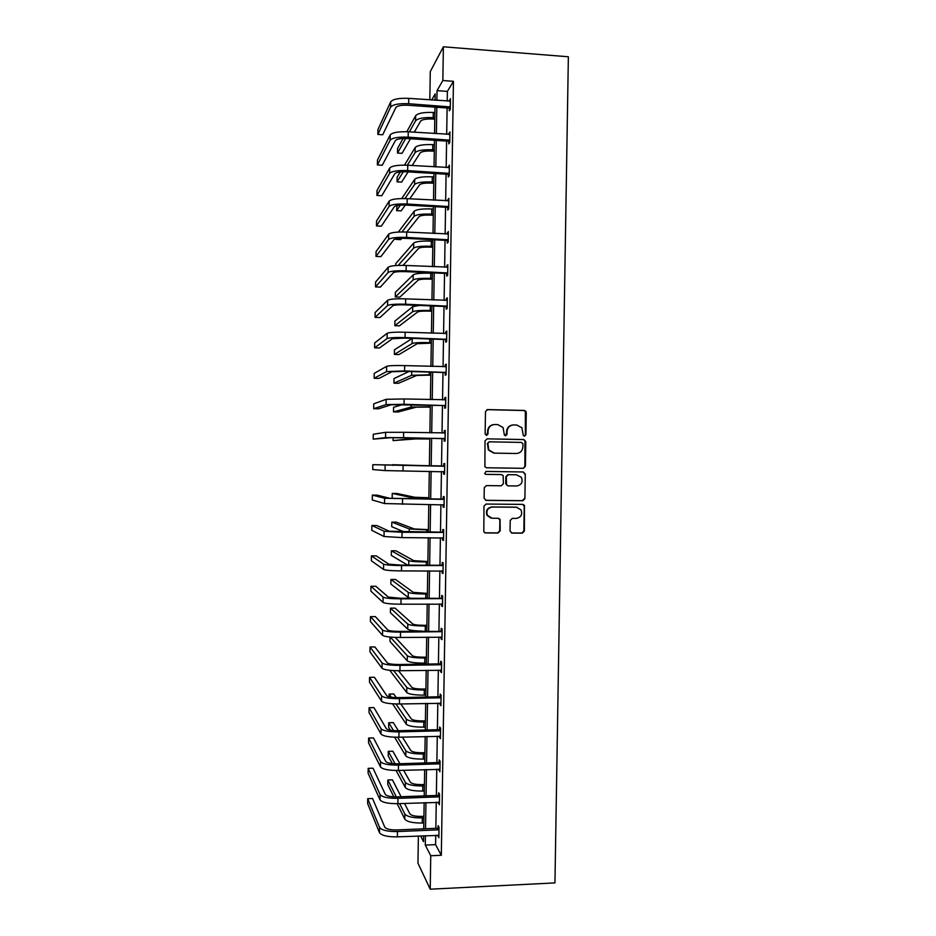 <?xml version="1.0" encoding="UTF-8"?>
<svg xmlns="http://www.w3.org/2000/svg" width="936" height="936" viewBox="0 0 936 936"><rect width="100%" height="100%" fill="white"/><g stroke="black" fill="none" stroke-linecap="round" stroke-linejoin="round"><path stroke-width="1.4" d="M524.476 436.164L525.915 434.737L526.266 412.589L525.856 411.278L524.277 410.448L487.562 409.582L485.48 411.629L485.129 433.918L486.544 435.415L487.995 433.976L488.042 431.098C488.51 427.038 490.733 424.85 494.711 424.523L497.776 424.593L503.065 427.53L504.399 435.146L505.569 435.802L507.019 434.362L507.055 431.484C507.523 427.436 509.734 425.248 513.688 424.932L516.73 425.002L521.879 427.764L523.341 435.556L524.476 436.164M524.347 436.164L525.4 434.772L525.342 411.36L523.774 410.53L486.931 409.664M486.463 435.415L488.042 431.098M505.463 435.79L507.055 431.484M510.05 530.993L512.05 533.099L522.311 533.146L524.371 531.063L524.452 505.346L522.768 504.387L486.065 504.048L483.982 506.13L483.818 531.87L485.608 532.97L498.092 533.029L500.163 530.946L500.081 519.34L498.326 518.287L492.149 518.24L487.41 515.35C486.006 510.717 487.644 507.955 492.324 507.043L516.485 507.253L521.024 509.874C522.651 514.566 521.083 517.409 516.309 518.404L512.296 518.38L510.225 520.451L510.05 530.993M435.743 835.251L435.591 844.646L441.324 855.27L430.747 855.75L430.221 889.2L554.954 882.905L568.363 56.768L443.371 46.8L442.845 80.519L437.042 90.64L436.89 100.374M441.324 855.27L453.445 81.315L442.845 80.519M523.353 468.328L525.412 466.268L525.81 441.675L523.809 439.546L487.106 438.844L485.012 440.903L484.906 466.76L486.638 467.778L523.353 468.328L524.897 466.257L524.92 440.446L523.306 439.581L487.106 438.844M525.283 474.084L524.885 498.677L522.826 500.737L486.123 500.386L484.111 498.268L484.275 487.679L486.357 485.608L501.298 485.784L503.369 483.713L503.182 475.582L501.474 474.587L485.924 474.376L484.708 473.651L485.971 471.44L523.294 471.966L525.283 474.084L524.885 498.677M430.221 889.2L417.959 863.167L418.38 835.977M429.823 99.859L430.267 71.651L443.371 46.8M425.435 835.684L425.283 845.103L430.747 855.75M436.784 107.277L436.375 133.672M436.27 140.423L435.848 166.959M435.755 173.558L435.334 200.234M435.24 206.692L434.819 233.497M434.714 239.815L434.304 266.76M434.199 272.914L433.777 300M433.684 306.014L433.263 333.228M433.169 339.101L432.748 366.456M432.654 372.165L432.233 399.66M432.139 405.23L431.707 432.865M431.625 438.282L431.192 466.023M431.11 471.37L430.677 499.063M430.595 504.539L430.162 532.081M430.08 537.709L429.647 565.087M429.565 570.866L429.133 598.081M429.039 604.001L428.618 631.075M428.524 637.135L428.115 664.045M428.009 670.258L427.6 697.016M427.495 703.357L427.085 729.963M426.98 736.457L426.57 762.91M426.465 769.544L426.055 795.834M425.95 802.62L425.541 828.758M435.076 100.234L435.17 93.904L431.683 100M420.58 835.895L423.528 841.663L423.622 835.766M423.727 828.84L424.137 802.69M424.242 795.904L424.651 769.603M424.757 762.969L425.166 736.503M425.272 730.01L425.681 703.404M425.775 697.051L426.196 670.281M426.289 664.08L426.711 637.159M426.804 631.086L427.225 604.012M427.319 598.092L427.74 570.866M427.834 565.087L428.267 537.697M428.349 532.069L428.782 504.527M428.863 499.04L429.296 471.346M429.378 465.999L429.811 438.247M429.893 432.83L430.326 405.183M430.408 399.613L430.841 372.118M430.934 366.397L431.356 339.031M431.449 333.169L431.87 305.943M431.964 299.93L432.385 272.832M432.479 266.678L432.9 239.721M433.005 233.403L433.415 206.587M433.52 200.129L433.93 173.452M434.035 166.842L434.444 140.306M434.55 133.544L434.971 107.149M435.591 844.646L425.283 845.103M453.445 81.315L447.373 91.4L447.221 101.111M447.115 108.003L446.694 134.351M446.589 141.102L446.18 167.591M446.074 174.19L445.665 200.807M445.559 207.266L445.138 234.023M445.045 240.33L444.623 267.228M444.53 273.382L444.109 300.421M444.015 306.423L443.582 333.602M443.488 339.452L443.067 366.772M442.974 372.469L442.552 399.918M442.459 405.475L442.026 433.075M441.944 438.481L441.511 466.186M441.429 471.51L440.996 499.157M440.914 504.633L440.482 532.128M440.4 537.744L439.967 565.087M439.873 570.843L439.452 598.022M439.358 603.942L438.937 630.958M438.844 637.018L438.422 663.881M438.329 670.082L437.908 696.793M437.814 703.135L437.393 729.694M437.287 736.187L436.878 762.583M436.773 769.216L436.363 795.471M436.258 802.234L435.848 828.337M447.373 91.4L437.042 90.64M438.083 827.974L438.13 825.61L439.031 827.19L438.867 837.755L437.978 835.158M438.598 795.12L438.645 792.757L439.546 794.184L439.382 804.761L438.493 802.152M439.113 762.255L439.148 759.88L440.06 761.179L439.897 771.755L439.007 769.146M439.627 729.378L439.663 727.003L440.575 728.161L440.411 738.738L439.522 736.117M440.142 696.478L440.177 694.114L441.09 695.132L440.926 705.721L440.037 703.088M440.657 663.577L440.692 661.214L441.616 662.08L441.441 672.68L440.563 670.047M441.172 630.665L441.207 628.302L442.131 629.027L441.967 639.627L441.043 638.855L441.078 636.983M441.687 597.753L441.722 595.378L442.646 595.963L442.482 606.563L441.558 605.931L441.593 603.919M442.201 564.817L442.237 562.442L443.161 562.887L442.997 573.499L442.073 572.996L442.108 570.843M442.716 531.87L442.763 529.495L443.687 529.799L443.512 540.411L442.588 540.06L442.623 537.755M443.231 498.911L443.278 496.536L444.202 496.712L444.038 507.312L443.102 507.101L443.149 504.726M443.758 465.941L443.793 463.577L444.717 463.601L444.553 474.213L443.629 474.142L443.664 471.767M444.272 432.97L444.307 430.595L445.232 430.478L445.068 441.09L444.144 441.16L444.179 438.785M445.723 399.625L444.787 399.976L444.822 397.601L445.758 397.344L445.594 407.967L444.659 408.178L444.694 405.803M445.302 366.83L445.337 364.607L446.273 364.209L446.109 374.833L445.173 375.184L445.208 372.809M445.817 333.672L445.852 331.59L446.788 331.051L446.624 341.675L445.688 342.178L445.723 339.791M446.343 300.514L446.367 298.572L447.314 297.894L447.151 308.517L446.203 309.149L446.238 306.774M446.858 267.333L446.881 265.531L447.829 264.712L447.665 275.348L446.718 276.12L446.764 273.745M447.373 234.14L448.356 231.531L448.18 242.167L447.244 243.079L447.279 240.704M447.899 200.936L448.87 198.327L448.707 208.974L447.759 210.027L447.794 207.652M448.414 167.719L449.385 165.122L449.221 175.769L448.274 176.962L448.309 174.587M448.941 134.503L449.912 131.906L449.748 142.553L448.789 143.898L448.824 141.511M449.455 101.263L450.427 98.666L450.263 109.325L449.303 110.811L449.35 108.424M449.479 100.199L450.403 100.269M448.952 133.286L449.888 133.357M448.438 166.374L449.374 166.421M447.923 199.438L448.847 199.485M447.408 232.491L448.332 232.537M446.881 265.531L447.817 265.578M446.367 298.572L447.303 298.607M445.852 331.59L446.788 331.625M445.337 364.607L446.261 364.63M444.822 397.601L445.747 397.625M444.307 430.595L445.232 430.607M443.629 474.142L444.553 474.154M443.102 507.101L444.038 507.113M442.588 540.06L443.524 540.06M442.073 572.996L443.009 572.996M441.558 605.931L442.494 605.92M441.043 638.855L441.979 638.843M440.528 671.755L441.464 671.744M440.014 704.656L440.95 704.632M439.499 737.545L440.435 737.521M438.984 770.422L439.92 770.386M438.469 803.287L439.405 803.252M437.966 836.14L438.89 836.105M512.589 425.002C508.962 425.599 506.949 427.775 506.575 431.531M493.565 424.605C489.949 425.225 487.96 427.413 487.597 431.145M486.427 467.766L522.838 468.304M522.931 443.91L521.527 442.424L489.306 441.815L487.855 443.266L488.791 449.947L494.255 453.118L516.274 453.504C520.229 453.164 522.428 450.976 522.885 446.94L522.931 443.91M489.095 441.827L487.855 443.266M516.169 453.504L493.798 453.129L488.346 449.97L487.399 443.29M485.597 500.304L522.323 500.666L524.382 498.607M501.193 474.575L485.667 474.353M516.719 485.971C521.574 484.942 523.119 482.052 521.352 477.313L516.403 474.774L508.412 474.681L506.341 476.752L506.528 484.871L508.225 485.866L516.719 485.971M507.745 485.819L505.744 483.701L505.861 476.716L507.92 474.657L516.403 474.774M524.768 474.061L523.048 471.966M517.082 507.289L516.485 507.253M490.756 518.053L486.966 515.256C485.562 510.635 487.2 507.862 491.868 506.949L515.982 507.16M484.836 532.818L497.624 532.9L499.695 530.817L499.871 520.287L498.514 518.298M511.313 532.947L521.808 533.017L523.856 530.946L524.254 506.399L522.803 504.387M434.784 119.2L432.362 119.036C426.114 118.79 422.206 119.492 420.627 121.13L414.25 132.198M409.371 131.882L415.596 120.791C417.924 118.322 423.797 117.269 433.216 117.632L434.795 117.737M406.809 131.73L415.666 115.69C418.006 113.174 423.879 112.109 433.298 112.472L434.877 112.589M410.471 138.739L402.059 153.34L397.496 153.059L405.674 138.469M397.496 153.059L397.566 148.438L403.065 138.493M450.391 101.065L408.763 98.362L408.681 103.721L450.298 106.926M450.274 108.88L448.695 108.108L407.897 105.242C401.404 104.984 397.39 105.733 395.881 107.511L382.707 134.761L377.863 134.445L390.628 107.149C392.863 104.469 398.888 103.323 408.681 103.721M377.863 134.445L377.933 129.554L390.71 101.837C392.945 99.122 398.97 97.964 408.763 98.362M448.695 108.108L449.643 106.61M434.281 151.234L431.859 151.082C425.623 150.848 421.715 151.468 420.135 152.954L412.168 165.508M407.324 165.216L415.093 152.638C417.433 150.404 423.306 149.456 432.713 149.807L434.304 149.912M404.492 165.122L415.175 147.537C417.514 145.255 423.388 144.296 432.795 144.647L434.386 144.752M408.108 171.896L401.614 182.122L397.051 181.853L403.287 171.756M397.051 181.853L397.121 177.232L400.351 171.931M433.777 183.245L431.367 183.105C425.12 182.883 421.212 183.444 419.644 184.766L409.722 198.806M404.914 198.572L414.601 184.474C416.93 182.473 422.803 181.642 432.21 181.97L433.801 182.064M401.719 198.561L414.683 179.373C417.011 177.337 422.885 176.483 432.292 176.81L433.883 176.904M405.288 205.054L401.17 210.881L396.607 210.635L400.386 205.136M396.607 210.635L396.981 205.569M449.877 134.293L408.248 131.8L408.166 137.159L449.783 140.154M449.748 141.956L448.18 141.196L407.394 138.54C400.889 138.294 396.887 138.973 395.366 140.576L382.251 165.251L377.395 164.958L390.125 140.236C392.348 137.814 398.373 136.796 408.166 137.159M377.395 164.958L377.465 160.068L390.207 134.936C392.43 132.479 398.455 131.426 408.248 131.8M448.18 141.196L449.128 139.85M449.35 167.509L407.733 165.239L407.651 170.598L449.257 173.371M449.233 175.02L447.665 174.283L406.879 171.826C400.374 171.592 396.373 172.201 394.863 173.64L381.783 195.729L376.927 195.46L389.61 173.324C391.845 171.159 397.858 170.247 407.651 170.598M376.927 195.46L376.997 190.57L389.692 168.024C391.927 165.812 397.94 164.888 407.733 165.239M447.665 174.283L448.613 173.066M433.286 215.257L430.864 215.128C424.628 214.917 420.72 215.409 419.152 216.579L406.774 232.069M401.953 231.964L414.11 216.31C416.438 214.543 422.3 213.817 431.718 214.122L433.298 214.204M398.315 232.069L414.192 211.208C416.52 209.407 422.382 208.658 431.788 208.962L433.38 209.056M401.79 238.306L400.725 239.639L396.162 239.405L396.7 238.715M396.174 238.809L396.162 239.405M448.835 200.725L407.219 198.666L407.137 204.013L448.742 206.575M448.718 208.084L447.139 207.347L406.364 205.101C399.859 204.89 395.858 205.417 394.36 206.68L381.315 226.196L376.459 225.95L389.107 206.4C391.33 204.481 397.344 203.685 407.137 204.013M376.459 225.95L376.541 221.06L389.189 201.1C391.412 199.146 397.426 198.327 407.219 198.666M447.139 207.347L448.087 206.271M432.783 247.244L430.373 247.127C424.125 246.94 420.217 247.35 418.649 248.368L403.042 265.379M398.174 265.438L413.618 248.122C415.947 246.601 421.808 245.969 431.215 246.262L432.795 246.332M395.764 265.567L395.799 263.566L413.7 243.032C416.017 241.465 421.89 240.821 431.297 241.114L432.877 241.184M448.309 233.918L406.704 232.069L406.622 237.428L448.215 239.78M448.204 241.137L446.624 240.4L405.85 238.376C399.356 238.165 395.355 238.621 393.845 239.721L380.847 256.663L375.991 256.429L388.592 239.452C390.815 237.802 396.829 237.124 406.622 237.428M375.991 256.429L376.073 251.55L388.674 234.164C390.897 232.467 396.911 231.765 406.704 232.069M446.624 240.4L447.572 239.476M432.292 279.232L429.87 279.127C423.634 278.951 419.726 279.291 418.158 280.156L399.847 297.121L395.284 296.934L413.127 279.934C415.444 278.635 421.305 278.121 430.712 278.39L432.303 278.46M395.284 296.934L395.355 292.325L413.209 274.833C415.525 273.511 421.387 272.973 430.794 273.242L432.373 273.312M447.794 267.099L406.189 265.473L406.107 270.82L447.7 272.961M447.677 274.166L446.109 273.452L405.335 271.627C398.841 271.44 394.84 271.814 393.342 272.739L380.379 287.106L375.535 286.907L388.089 272.505C390.3 271.101 396.314 270.539 406.107 270.82M375.535 286.907L375.605 282.029L388.171 267.216C390.382 265.765 396.396 265.192 406.189 265.473M446.109 273.452L447.045 272.657M431.788 311.208L429.378 311.115C423.13 310.951 419.234 311.22 417.667 311.934L399.403 325.857L394.84 325.681L412.636 311.735C414.952 310.67 420.814 310.261 430.209 310.506L431.8 310.576M394.84 325.681L394.91 321.083L412.717 306.634L419.445 305.452M447.279 300.28L405.674 298.865L405.592 304.212L447.186 306.13M447.162 307.195L445.594 306.481L404.82 304.867C398.326 304.691 394.325 304.996 392.827 305.756L379.911 317.55L375.067 317.374L387.586 305.545C389.797 304.399 395.799 303.954 405.592 304.212M375.067 317.374L375.137 312.495L387.668 300.257C389.879 299.064 395.881 298.596 405.674 298.865M445.594 306.481L446.53 305.838M431.285 343.173L417.175 343.688L398.958 354.568L394.395 354.428L412.144 343.524C414.449 342.693 420.311 342.4 429.718 342.623L431.297 342.67M394.395 354.428L394.465 349.818L412.32 338.376M446.753 333.438L405.159 332.233L405.077 337.58L446.659 339.288M446.647 340.213L445.08 339.511L404.305 338.095L392.324 338.762L379.443 347.981L374.599 347.829L387.071 338.575C389.282 337.685 395.284 337.346 405.077 337.58M374.599 347.829L374.669 342.95L387.153 333.286C389.364 332.35 395.366 331.999 405.159 332.233M445.08 339.511L446.016 338.996M430.794 375.125L416.684 375.441L398.514 383.292L393.951 383.163L411.653 375.301L430.794 374.763M393.951 383.163L394.021 378.553L409.044 371.475M446.238 366.596L404.644 365.602L404.563 370.948L446.144 372.446M446.133 373.218L444.565 372.516L403.79 371.323L391.821 371.744L378.986 378.413L374.131 378.273L386.568 371.592L404.563 370.948M374.131 378.273L374.213 373.394L386.65 366.304C388.849 365.625 394.852 365.391 404.644 365.602M444.565 372.516L445.489 372.154M430.291 407.078L416.192 407.183L398.069 411.992L393.506 411.887L411.161 407.066L430.303 406.844M393.506 411.887L393.588 407.289L402.784 404.516M429.8 439.007L415.701 438.925L393.073 440.599L410.67 438.832L429.8 438.914M393.12 437.638L393.073 440.599M429.378 465.812L392.699 464.712L429.378 465.835M392.699 464.712L392.687 465.438M428.887 497.73L414.8 497.273L396.817 493.459L392.254 493.412L409.769 497.227L428.887 497.893M392.254 493.412L392.184 498.01L394.688 498.631M428.384 529.636L414.309 528.98L396.373 522.136L391.821 522.112L409.278 528.957L428.384 529.928M391.821 522.112L391.739 526.711L404.247 531.952M427.892 561.53L413.817 560.676L395.94 550.801L391.377 550.789L408.786 560.676C411.068 561.448 416.906 561.881 426.301 561.963L427.881 561.963M391.377 550.789L391.306 555.387L407.605 565.098M427.389 593.412L413.326 592.359L395.495 579.454L390.932 579.466L408.295 592.383C410.576 593.389 416.403 593.927 425.798 593.986L427.389 593.986M390.932 579.466L390.862 584.064L408.213 597.46L410.588 598.186M426.898 625.283L424.488 625.307C418.252 625.283 414.367 624.862 412.834 624.031L395.05 608.107L390.487 608.143L407.803 624.078C410.073 625.318 415.912 625.962 425.307 626.008L426.886 625.997M390.487 608.143L390.417 612.729L407.722 629.156C409.512 630.279 414.496 630.934 422.686 631.133M426.406 657.154L423.985 657.189C417.76 657.177 413.876 656.674 412.343 655.691L395.214 637.393M390.043 637.065L389.984 641.394L407.23 660.851C409.5 662.36 415.338 663.121 424.722 663.144L426.313 663.121M390.312 637.088L407.312 655.773C409.582 657.247 415.409 657.996 424.804 658.02L426.383 657.996M425.903 689.001L423.493 689.048C417.257 689.048 413.384 688.486 411.852 687.352L398.479 670.738M389.739 670.305L406.739 692.523C409.009 694.266 414.835 695.144 424.23 695.132L425.81 695.109M393.646 670.609L406.821 687.445C409.09 689.153 414.917 690.007 424.312 690.007L425.892 689.984M445.723 399.73L404.13 398.958L404.048 404.305L445.63 405.58M445.618 406.212L444.038 405.522L391.306 404.726L378.518 408.821L373.663 408.704L386.065 404.598L404.048 404.305M373.663 408.704L373.745 403.837L386.147 399.309L404.13 398.958M444.038 405.522L444.974 405.3M445.197 432.865L403.615 432.303L403.533 437.638L445.103 438.715M443.91 433.111L445.208 432.607M445.103 439.195L443.524 438.504L390.803 437.697L373.207 439.136L385.562 437.592L403.533 437.638M373.207 439.136L373.277 434.257L385.632 432.303L403.615 432.303M443.524 438.504L444.46 438.434M444.682 465.988L372.809 464.677L444.027 466.245M372.809 464.677L372.739 469.556L385.047 470.586L444.588 471.826M443.091 466.21L444.682 465.578M444.588 472.165L443.126 471.533M444.167 499.087L389.867 498.326L377.196 495.144L372.352 495.085L384.626 498.268L443.5 499.356M372.352 495.085L372.271 499.964L384.544 503.556L444.073 504.937M442.576 499.169L444.167 498.537M444.073 505.124L442.962 504.656M443.641 532.186L389.364 531.262L376.728 525.517L371.885 525.494L384.123 531.238L402.07 532.268L442.985 532.455M371.885 525.494L371.803 530.361L384.041 536.515L401.989 537.603L443.559 538.024M442.061 532.128L443.652 531.496M443.559 538.071L442.798 537.755M443.126 565.274L400.807 565.098L388.861 564.186L376.26 555.89L371.416 555.879L383.608 564.186C385.796 565.016 391.774 565.484 401.556 565.566L442.471 565.543M371.416 555.879L371.346 560.758L383.538 569.462C385.714 570.34 391.693 570.82 401.474 570.901L443.032 571.112M441.546 565.087L443.137 564.431M442.611 598.35L400.292 598.244L388.358 597.098L375.804 586.252L370.948 586.264L383.105 597.133C385.281 598.221 391.26 598.794 401.041 598.853L441.944 598.619M370.948 586.264L370.878 591.131L383.023 602.41C385.199 603.533 391.178 604.13 400.959 604.188L442.517 604.188M441.031 598.022L442.623 597.367M442.096 631.414L399.777 631.379C393.295 631.355 389.317 630.899 387.843 630.01L375.336 616.602L370.492 616.637L382.602 630.057C384.766 631.402 390.745 632.092 400.526 632.128L441.429 631.683M370.492 616.637L370.41 621.504L382.52 635.333C384.684 636.714 390.663 637.428 400.444 637.463L442.003 637.252M440.517 630.946L442.108 630.279M441.57 664.466L440.002 663.858L399.274 664.501C392.781 664.49 388.803 663.952 387.34 662.899L374.868 646.94L370.024 646.998L382.099 662.98C384.263 664.572 390.23 665.379 400.011 665.391L440.914 664.747M370.024 646.998L369.954 651.865L382.017 668.257C384.181 669.883 390.148 670.702 399.929 670.726L441.488 670.293M440.002 663.858L441.593 663.191M441.055 697.507L439.487 696.758L398.759 697.612C392.278 697.612 388.3 697.004 386.837 695.787L374.412 677.266L369.556 677.36L381.595 695.893C383.748 697.73 389.727 698.654 399.496 698.642L440.4 697.788M369.556 677.36L369.486 682.215L381.514 701.169C383.666 703.041 389.645 703.977 399.415 703.977L440.961 703.334M439.487 696.758L441.078 696.08M425.412 720.849L423.002 720.907C416.766 720.919 412.893 720.287 411.36 718.988L400.748 703.942M392.558 703.825L406.259 724.183C408.517 726.172 414.344 727.143 423.727 727.12L425.318 727.085M395.951 703.977L406.329 719.117C408.599 721.059 414.414 722.019 423.809 721.995L425.389 721.96M396.267 697.601L393.728 693.997L389.165 694.091L391.318 697.226M389.165 694.091L389.13 696.829M440.54 730.536L438.972 729.659L398.245 730.712C391.763 730.735 387.796 730.045 386.334 728.653L373.944 707.593L369.1 707.698L381.092 728.793C383.245 730.887 389.212 731.917 398.982 731.893L439.885 730.817M369.1 707.698L369.018 712.565L381.01 734.058C383.163 736.199 389.13 737.24 398.9 737.217L440.446 736.363M438.972 729.659L440.563 728.968M424.909 752.684L422.499 752.755C416.274 752.778 412.402 752.076 410.869 750.625L402.386 737.123M394.582 737.194L405.768 755.843C408.026 758.055 413.841 759.143 423.236 759.096L424.815 759.049M397.578 737.24L405.838 750.766C408.096 752.942 413.923 754.018 423.318 753.971L424.897 753.925M398.362 730.712L393.284 722.615L388.732 722.732L393.529 730.595M388.732 722.732L388.662 727.319L390.406 730.22M440.025 763.554L439.37 763.846L438.457 762.536L397.741 763.799C391.26 763.834 387.282 763.074 385.831 761.518L373.476 737.907L368.632 738.036L380.578 761.682C382.73 764.022 388.697 765.168 398.479 765.121L439.37 763.846M368.632 738.036L368.562 742.892L380.496 766.947C382.649 769.333 388.615 770.492 398.397 770.445L439.932 769.38M438.457 762.536L440.049 761.845M424.417 784.497L422.007 784.59C415.783 784.625 411.899 783.853 410.377 782.25L403.615 770.281M396.08 770.48L405.276 787.492C407.523 789.937 413.349 791.131 422.733 791.06L424.312 791.002M398.771 770.433L405.358 782.414C407.605 784.824 413.431 786.006 422.815 785.936L424.394 785.889M399.918 763.729L392.851 751.222L388.288 751.351L395.121 763.799M388.288 751.351L388.218 755.949L392.371 763.624M439.51 796.559L438.844 796.852L437.943 795.413L397.227 796.875C390.745 796.934 386.779 796.091 385.316 794.371L373.019 768.21L368.176 768.362L380.075 794.559C382.227 797.144 388.183 798.408 397.964 798.338L438.844 796.852M368.176 768.362L368.094 773.218L379.993 799.824C382.145 802.456 388.101 803.743 397.882 803.661L439.417 802.386M437.943 795.413L439.534 794.711M423.926 816.309L421.516 816.414C415.28 816.461 411.407 815.619 409.886 813.864L404.527 803.416M397.192 803.685L404.785 819.129C407.031 821.808 412.846 823.095 422.241 823.013L423.821 822.955M399.637 803.591L404.867 814.051C407.113 816.695 412.928 817.982 422.311 817.9L423.903 817.83M401.099 796.735L392.406 779.828L387.843 779.98L396.302 796.899M387.843 779.98L387.773 784.555L393.822 796.852M438.996 829.565L438.329 829.858L437.428 828.266L396.712 829.951C390.23 830.01 386.264 829.097 384.813 827.202L372.551 798.502L367.708 798.677L379.571 827.424C381.712 830.267 387.68 831.648 397.449 831.554L438.329 829.858M367.708 798.677L367.637 803.533L379.49 832.689C381.631 835.567 387.598 836.971 397.367 836.866L438.902 835.38M437.428 828.266L439.019 827.564M433.298 112.472L433.216 117.632M415.666 115.69L415.596 120.791M390.71 101.837L390.628 107.149M432.795 144.647L432.713 149.807M415.175 147.537L415.093 152.638M432.292 176.81L432.21 181.97M414.683 179.373L414.601 184.474M390.207 134.936L390.125 140.236M389.692 168.024L389.61 173.324M431.788 208.962L431.718 214.122M414.192 211.208L414.11 216.31M389.189 201.1L389.107 206.4M431.297 241.114L431.215 246.262M413.7 243.032L413.618 248.122M388.674 234.164L388.592 239.452M430.794 273.242L430.712 278.39M413.209 274.833L413.127 279.934M388.171 267.216L388.089 272.505M430.291 305.873L430.209 310.506M412.717 306.634L412.636 311.735M387.668 300.257L387.586 305.545M429.776 338.972L429.718 342.623M412.226 338.434L412.144 343.524M387.153 333.286L387.071 338.575M429.261 372.072L429.214 374.716M411.711 371.557L411.653 375.301M386.65 366.304L386.568 371.592M428.746 405.148L428.711 406.809M411.196 404.726L411.161 407.066M428.232 438.212L428.22 438.89M410.682 437.884L410.67 438.832M427.296 497.87L427.284 499.028M409.769 497.227L409.746 498.853M426.804 529.928L426.769 532.058M409.278 528.957L409.231 531.976M426.301 561.963L426.254 565.087M408.786 560.676L408.716 565.098M425.798 593.986L425.74 598.104M408.295 592.383L408.213 597.46M425.307 626.008L425.225 631.11M407.803 624.078L407.722 629.156M424.804 658.02L424.722 663.144M407.312 655.773L407.23 660.851M424.312 690.007L424.23 695.132M406.821 687.445L406.739 692.523M386.147 399.309L386.065 404.598M385.632 432.303L385.562 437.592M403.1 465.637L403.018 470.972M385.129 465.297L385.047 470.586M402.585 498.958L402.503 504.293M384.626 498.268L384.544 503.556M402.07 532.268L401.989 537.603M384.123 531.238L384.041 536.515M401.556 565.566L401.474 570.901M383.608 564.186L383.538 569.462M401.041 598.853L400.959 604.188M383.105 597.133L383.023 602.41M400.526 632.128L400.444 637.463M382.602 630.057L382.52 635.333M400.011 665.391L399.929 670.726M382.099 662.98L382.017 668.257M399.496 698.642L399.415 703.977M381.595 695.893L381.514 701.169M423.809 721.995L423.727 727.12M406.329 719.117L406.259 724.183M398.982 731.893L398.9 737.217M381.092 728.793L381.01 734.058M423.318 753.971L423.236 759.096M405.838 750.766L405.768 755.843M398.479 765.121L398.397 770.445M380.578 761.682L380.496 766.947M422.815 785.936L422.733 791.06M405.358 782.414L405.276 787.492M397.964 798.338L397.882 803.661M380.075 794.559L379.993 799.824M422.311 817.9L422.241 823.013M404.867 814.051L404.785 819.129M397.449 831.554L397.367 836.866M379.571 827.424L379.49 832.689"/></g></svg>
